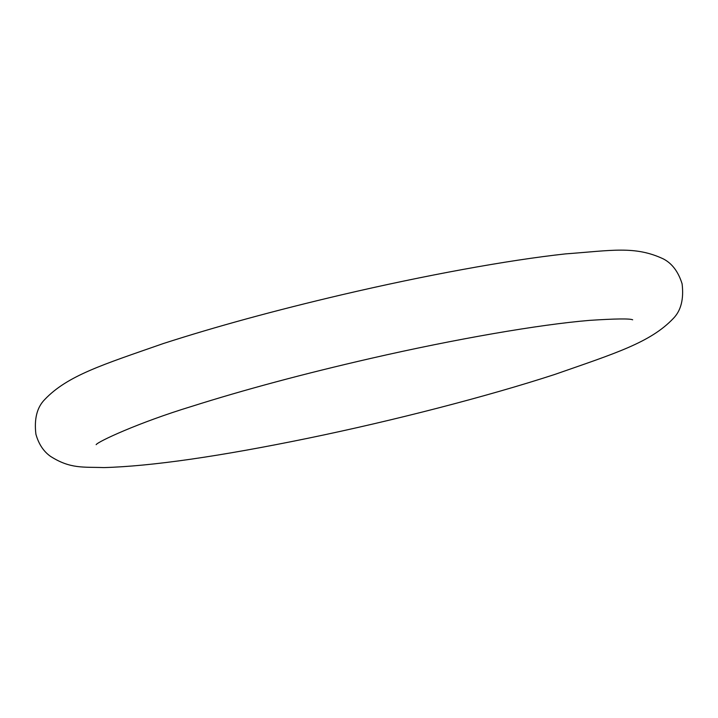<?xml version="1.0" encoding="UTF-8"?>
<svg xmlns="http://www.w3.org/2000/svg" width="718" height="718" viewBox="0 0 718 718"><rect width="100%" height="100%" fill="white"/><g stroke="black" fill="none" stroke-linecap="round" stroke-linejoin="round"><path stroke-width="1.08" d="M307.78 438.303C219.125 456.504 151.166 466.269 103.93 467.589C83.27 466.835 70.445 469.078 50.493 456.352C43.529 451.416 38.673 444.038 35.9 434.202C34.069 418.944 36.995 407.402 44.678 399.576C67.546 375.514 102.405 364.816 163.399 343.518C215.579 326.681 275.03 310.436 341.75 294.793C424.706 275.389 507.788 260.158 565.649 253.876C611.682 250.519 635.053 245.565 663.432 258.956C672.12 263.479 678.339 271.772 682.1 283.825C683.931 299.083 681.005 310.625 673.322 318.451C650.454 342.513 615.595 353.211 554.601 374.509C486.804 396.569 393.742 420.604 307.78 438.303M96.14 444.657C98.016 441.552 138.466 422.633 191.401 406.487C244.156 389.766 303.956 373.737 370.784 358.408C455.562 338.986 539.29 324.527 589.684 320.363C615.497 318.684 629.821 318.496 632.666 319.797L632.558 319.77"/></g></svg>
